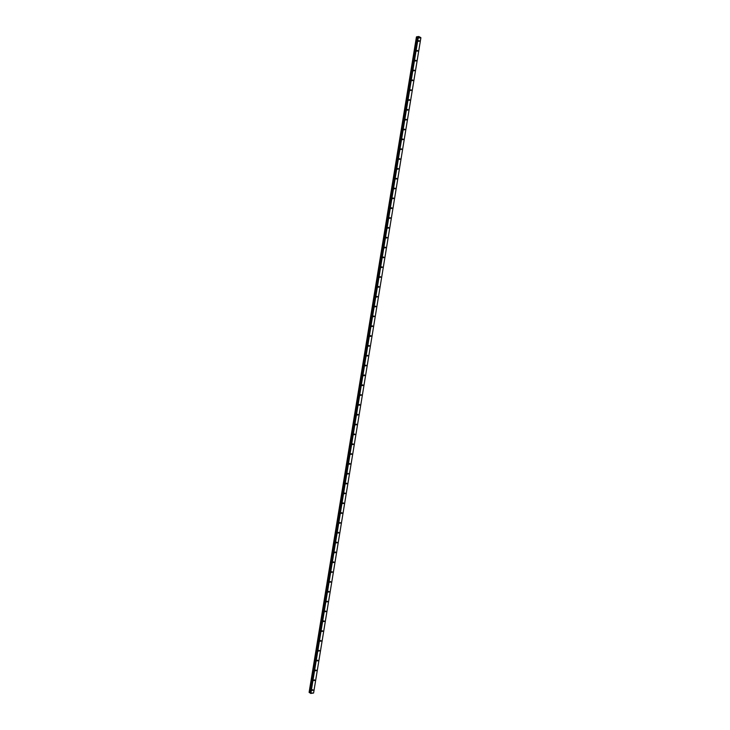 <?xml version="1.0" encoding="UTF-8"?>
<svg xmlns="http://www.w3.org/2000/svg" width="730" height="730" viewBox="0 0 730 730"><rect width="100%" height="100%" fill="white"/><g stroke="black" fill="none" stroke-linecap="round" stroke-linejoin="round"><path stroke-width="1.09" d="M313.143 690.051L312.34 690.434L313.115 690.151L312.641 689.677L313.143 690.051L312.312 690.169L313.143 690.051M314.749 680.223L313.946 680.597L314.685 680.415L314.338 679.803L314.749 680.223L313.927 680.333L314.749 680.223M316.355 670.386L315.597 670.833L316.336 670.478L315.862 670.012L315.533 670.505L316.355 670.386M317.97 660.55L317.167 660.933L317.906 660.741L317.477 660.176L317.97 660.55L317.149 660.668L317.97 660.55M319.576 650.713L318.782 651.096L319.558 650.813L319.083 650.339L319.576 650.713L318.755 650.832L319.576 650.713M321.191 640.876L320.388 641.259L321.127 641.077L320.78 640.466L320.37 640.995L321.191 640.876M322.797 631.048L322.04 631.496L322.779 631.14L322.24 630.711L321.976 631.158L322.797 631.048M324.412 621.212L323.609 621.595L324.348 621.403L323.919 620.838L323.591 621.33L324.412 621.212M326.018 611.375L325.224 611.758L326 611.475L325.525 611.001L326.018 611.375L325.197 611.494L326.018 611.375M327.633 601.538L326.83 601.921L327.569 601.739L327.14 601.164L326.812 601.657L327.633 601.538M329.239 591.711L328.482 592.158L329.221 591.802L328.683 591.373L328.418 591.82L329.239 591.711M330.854 581.874L330.051 582.257L330.79 582.065L330.362 581.5L330.854 581.874L330.033 581.992L330.854 581.874M332.46 572.037L331.666 572.42L332.442 572.137L331.968 571.663L331.639 572.156L332.46 572.037M334.075 562.2L333.272 562.584L334.012 562.392L333.583 561.826L334.075 562.2L333.254 562.319L334.075 562.2M335.681 552.373L334.924 552.82L335.663 552.464L335.353 551.935L334.86 552.482L335.681 552.373L335.125 552.035L335.681 552.373M337.296 542.536L336.493 542.91L337.233 542.728L336.804 542.162L336.475 542.655L337.296 542.536M338.902 532.699L338.109 533.082L338.884 532.8L338.41 532.325L338.081 532.818L338.902 532.699M340.518 522.862L339.715 523.246L340.454 523.054L340.025 522.488L340.518 522.862L339.696 522.981L340.518 522.862M342.124 513.035L341.33 513.409L342.069 513.226L341.713 512.615L341.302 513.144L342.124 513.035M343.739 503.198L342.936 503.572L343.675 503.39L343.246 502.824L342.918 503.308L343.739 503.198M345.345 493.361L344.551 493.745L345.327 493.462L344.852 492.987L345.345 493.361L344.524 493.48L345.345 493.361M346.96 483.525L346.157 483.908L346.896 483.716L346.467 483.151L346.96 483.525L346.139 483.643L346.96 483.525M348.566 473.688L347.772 474.071L348.548 473.788L348.073 473.314L347.745 473.806L348.566 473.688M350.181 463.86L349.378 464.234L350.117 464.052L349.77 463.44L349.36 463.97L350.181 463.86M351.787 454.024L350.993 454.407L351.769 454.124L351.294 453.649L351.787 454.024L350.966 454.142L351.787 454.024M353.402 444.187L352.599 444.57L353.338 444.378L352.909 443.813L352.581 444.305L353.402 444.187M355.008 434.35L354.214 434.733L354.99 434.45L354.515 433.976L354.187 434.469L355.008 434.35M356.623 424.522L355.82 424.897L356.559 424.714L356.213 424.103L355.802 424.632L356.623 424.522M358.229 414.686L357.472 415.133L358.211 414.777L357.737 414.312L358.229 414.686L357.408 414.804L358.229 414.686M359.844 404.849L359.041 405.232L359.78 405.041L359.425 404.438L359.023 404.967L359.844 404.849M361.45 395.012L360.656 395.395L361.432 395.113L360.958 394.638L361.45 395.012L360.629 395.131L361.45 395.012M363.065 385.185L362.299 385.632L363.002 385.376L362.646 384.765L363.065 385.185L362.244 385.294L363.065 385.185M364.671 375.348L363.914 375.795L364.653 375.439L364.343 374.91L363.85 375.466L364.671 375.348L364.115 375.01L364.671 375.348M366.287 365.511L365.484 365.894L366.259 365.611L365.785 365.137L366.287 365.511L365.456 365.63L366.287 365.511M367.893 355.674L367.099 356.058L367.874 355.775L367.4 355.3L367.071 355.793L367.893 355.674M369.508 345.837L368.705 346.221L369.444 346.038L369.006 345.463L368.677 345.956L369.508 345.837M371.114 336.01L370.356 336.457L371.096 336.101L370.785 335.572L370.293 336.119L371.114 336.01L370.557 335.672L371.114 336.01M372.729 326.173L371.926 326.556L372.702 326.274L372.227 325.799L372.729 326.173L371.899 326.292L372.729 326.173M374.335 316.336L373.541 316.72L374.317 316.437L373.842 315.962L374.335 316.336L373.514 316.455L374.335 316.336M375.95 306.5L375.147 306.883L375.923 306.6L375.448 306.125L375.12 306.618L375.95 306.5M377.556 296.672L376.799 297.119L377.538 296.763L376.999 296.334L376.735 296.781L377.556 296.672M379.171 286.835L378.405 287.282L379.144 286.926L378.669 286.461L379.171 286.835L378.341 286.954L379.171 286.835M380.777 276.998L379.983 277.382L380.759 277.099L380.284 276.624L379.956 277.117L380.777 276.998M382.392 267.162L381.589 267.545L382.365 267.262L381.89 266.788L381.562 267.28L382.392 267.162M383.998 257.334L383.241 257.781L383.98 257.425L383.442 256.996L383.177 257.444L383.998 257.334M385.613 247.497L384.847 247.945L385.586 247.589L385.112 247.123L384.783 247.616L385.613 247.497M387.219 237.661L386.425 238.044L387.201 237.761L386.727 237.287L386.398 237.779L387.219 237.661M388.834 227.824L388.031 228.207L388.807 227.924L388.333 227.45L388.834 227.824L388.004 227.942L388.834 227.824M390.44 217.987L389.647 218.37L390.377 218.188L390.03 217.576L390.44 217.987L389.619 218.106L390.44 217.987M392.056 208.16L391.289 208.607L392.056 208.16L391.718 207.721L391.225 208.269L392.056 208.16L391.49 207.822L392.056 208.16M393.662 198.323L392.868 198.706L393.634 198.423L393.169 197.949L393.662 198.323L392.84 198.441L393.662 198.323M395.277 188.486L394.474 188.869L395.249 188.586L394.775 188.112L395.277 188.486L394.446 188.605L395.277 188.486M396.883 178.649L396.089 179.032L396.819 178.85L396.39 178.275L396.062 178.768L396.883 178.649M398.498 168.822L397.731 169.269L398.498 168.822L397.932 168.484L397.668 168.931L398.498 168.822M400.104 158.985L399.346 159.432L400.077 159.076L399.611 158.611L399.283 159.103L400.104 158.985M401.719 149.148L400.916 149.531L401.692 149.249L401.217 148.774L401.719 149.148L400.889 149.267L401.719 149.148M403.325 139.311L402.522 139.695L403.261 139.503L402.832 138.937L402.504 139.43L403.325 139.311M404.94 129.484L404.174 129.931L404.94 129.484L404.374 129.146L404.11 129.593L404.94 129.484M406.546 119.647L405.743 120.021L406.482 119.839L406.053 119.273L406.546 119.647L405.725 119.766L406.546 119.647M408.152 109.81L407.358 110.194L408.134 109.911L407.659 109.436L407.331 109.929L408.152 109.81M409.767 99.974L408.964 100.357L409.703 100.165L409.274 99.599L409.767 99.974L408.946 100.092L409.767 99.974M411.373 90.137L410.579 90.52L411.318 90.337L410.963 89.726L410.552 90.255L411.373 90.137M412.988 80.309L412.185 80.683L412.924 80.501L412.578 79.889L412.167 80.419L412.988 80.309M414.594 70.472L413.8 70.856L414.576 70.573L414.102 70.098L413.773 70.591L414.594 70.472M416.209 60.636L415.406 61.019L416.146 60.827L415.717 60.262L416.209 60.636L415.388 60.754L416.209 60.636M417.815 50.799L417.022 51.182L417.761 51L417.323 50.425L416.994 50.917L417.815 50.799M419.431 40.971L418.628 41.345L419.367 41.163L419.02 40.551L418.609 41.081L419.431 40.971M310.843 693.418L310.186 693.035L417.505 37.714L418.153 38.106L310.843 693.418L418.153 38.106L420.9 37.714L313.59 693.035L310.843 693.418L313.59 693.035L420.9 37.714L418.746 36.5L416.657 36.792L418.208 37.86L420.9 37.714L417.505 37.714L310.186 693.035L310.843 693.5L310.186 693.035L313.59 693.035L310.843 693.418M416.465 36.901L309.1 692.387L416.41 37.066L309.1 692.387L310.223 692.834L309.1 692.387L416.739 37.267L417.478 37.403L310.168 692.715L309.493 692.697L310.168 692.715L417.916 37.385L416.62 36.911L418.746 36.5L420.681 37.513L418.208 37.86L416.465 36.901"/></g></svg>

